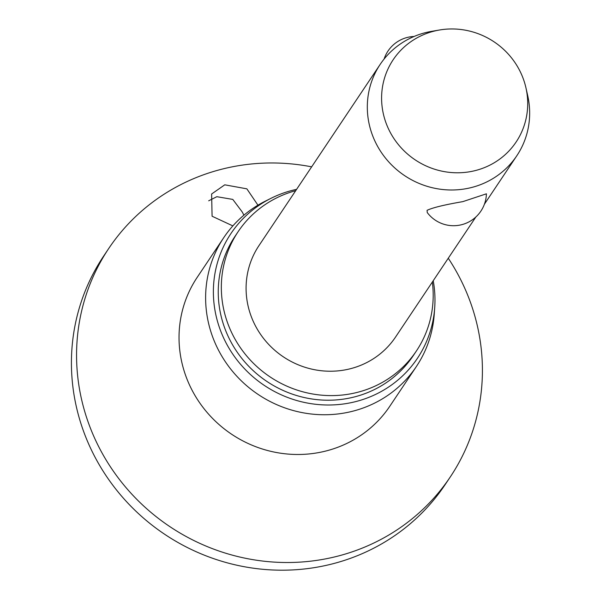 <?xml version="1.0" encoding="UTF-8"?>
<svg xmlns="http://www.w3.org/2000/svg" width="600" height="600" viewBox="0 0 600 600"><rect width="100%" height="100%" fill="white"/><g stroke="black" fill="none" stroke-linecap="round" stroke-linejoin="round"><path stroke-width="0.9" d="M243.855 215.228A24.652 23.663 33.8 0 0 241.935 211.56L232.785 199.41L216.817 196.695L208.688 200.812M448.268 258.233A205.455 197.175 -146.2 0 1 450.263 476.978L445.125 484.65A205.455 197.175 -146.2 0 1 334.103 563.438A205.455 197.175 -146.2 0 1 112.74 485.107A205.455 197.175 -146.2 0 1 103.575 256.2L108.712 248.52A205.455 197.175 -146.2 0 1 219.743 169.733A205.455 197.175 -146.2 0 1 311.647 166.845M450.263 476.978A205.455 197.175 -146.2 0 1 339.233 555.757A205.455 197.175 -146.2 0 1 117.877 477.428A205.455 197.175 -146.2 0 1 108.712 248.52M232.86 225.9L212.093 216.233L211.612 194.01L224.76 184.822L246.862 188.843L257.947 205.192M433.23 280.718A112.177 107.655 -146.2 0 1 434.707 307.71L434.243 314.243A115.875 111.203 -146.2 0 1 416.385 366.502A115.875 111.203 -146.2 0 1 353.767 410.94A115.875 111.203 -146.2 0 1 228.923 366.757A115.875 111.203 -146.2 0 1 223.755 237.653A115.875 111.203 -146.2 0 1 265.237 201.195L271.095 198.27A112.177 107.655 -146.2 0 1 291.555 190.545A112.177 107.655 -146.2 0 1 296.61 189.33M434.707 307.71A112.177 107.655 -146.2 0 1 356.805 401.317A112.177 107.655 -146.2 0 1 222.09 334.485A112.177 107.655 -146.2 0 1 271.095 198.27M432.338 282.045A107.25 102.93 -146.2 0 1 416.408 350.955A107.25 102.93 -146.2 0 1 358.447 392.077A107.25 102.93 -146.2 0 1 242.895 351.188A107.25 102.93 -146.2 0 1 238.118 231.697A107.25 102.93 -146.2 0 1 295.718 190.665M416.408 350.955L413.325 355.56A107.25 102.93 -146.2 0 1 355.365 396.69A107.25 102.93 -146.2 0 1 239.812 355.8A107.25 102.93 -146.2 0 1 235.035 236.303L238.118 231.697M525.938 87.802L527.692 95.565A82.185 78.87 -146.2 0 1 516.795 155.782A82.185 78.87 -146.2 0 1 472.388 187.29A82.185 78.87 -146.2 0 1 383.843 155.962A82.185 78.87 -146.2 0 1 380.175 64.395A82.185 78.87 -146.2 0 1 424.59 32.88A82.185 78.87 -146.2 0 1 431.67 31.343L439.515 30A73.965 70.98 -146.2 0 1 525.938 87.802A73.965 70.98 -146.2 0 1 476.16 170.355A73.965 70.98 -146.2 0 1 384.832 119.415A73.965 70.98 -146.2 0 1 433.14 31.388A73.965 70.98 -146.2 0 1 439.515 30M462.795 201.638L486.42 193.808A32.873 32.873 0 0 1 427.245 212.542L427.072 210.33C432.623 207.667 444.533 204.772 462.795 201.638M475.822 217.035L395.572 337.02A82.185 78.87 -146.2 0 1 351.157 368.528A82.185 78.87 -146.2 0 1 262.612 337.2A82.185 78.87 -146.2 0 1 258.952 245.632L380.175 64.395M416.385 366.502L389.805 406.245A115.875 111.203 -146.2 0 1 327.188 450.675A115.875 111.203 -146.2 0 1 202.335 406.5A115.875 111.203 -146.2 0 1 197.167 277.395L223.755 237.653M516.795 155.782L484.418 204.188M414.105 36.473A32.873 32.873 0 0 0 384.09 59.062"/></g></svg>

